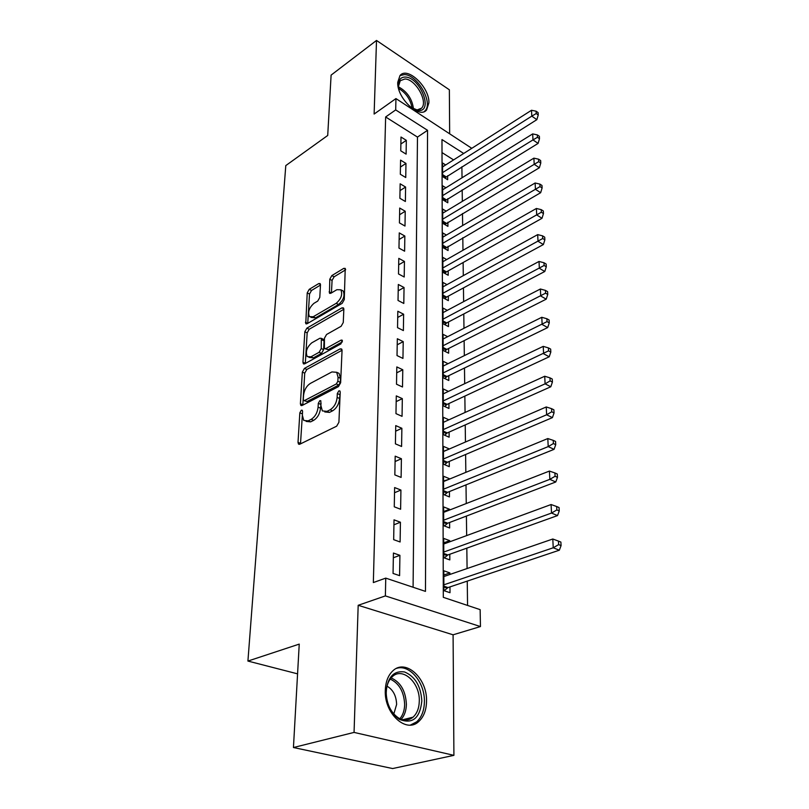 <?xml version="1.0" encoding="UTF-8"?>
<svg xmlns="http://www.w3.org/2000/svg" width="809" height="809" viewBox="0 0 809 809"><rect width="100%" height="100%" fill="white"/><g stroke="black" fill="none" stroke-linecap="round" stroke-linejoin="round"><path stroke-width="1.21" d="M301.322 410.203L299.836 412.823L298.015 442.351L298.47 444.06L299.826 444.202L336.665 426.181L338.91 422.268L340.225 392.062L339.911 390.949L338.86 390.858L337.313 393.558L337.141 397.421C336.483 403.094 334.137 407.22 330.092 409.799L327.008 411.356L322.366 410.921L320.93 405.703L320.819 400.758L319.818 400.667L318.301 403.337L318.099 407.149C317.411 412.762 315.106 416.827 311.172 419.335L308.168 420.852L303.759 420.447L302.354 415.199L302.586 411.417L302.283 410.284L301.322 410.203M302.495 412.833L300.493 443.878M340.174 393.174L339.598 398.493L337.141 397.421M321.062 403.125L320.546 408.191L318.099 407.149M397.745 82.306C396.683 97.96 419.426 119.459 426.596 109.943L428.891 102.844C429.71 87.372 407.412 66.025 399.99 75.54L397.745 82.306M385.296 690.36C384.063 713.518 406.27 733.834 418.769 721.507C423.785 716.865 426.383 710.08 426.545 701.14C427.344 678.276 405.612 658.334 392.881 670.813C388.148 675.232 385.62 681.754 385.296 690.36M320.485 284.889L320.142 283.585L318.726 283.575L309.23 289.339L307.218 292.919L305.772 323.661L307.147 323.701L342.156 303.345L344.27 299.603L345.231 268.396L343.724 268.386L331.821 275.606L329.769 279.257L329.485 293.192L330.942 293.222L336.857 289.703L340.852 289.804C342.753 294.405 341.206 298.905 336.21 303.314L313.204 316.754L309.473 316.653C307.612 312.132 309.119 307.683 313.983 303.304L317.735 301.069L319.788 297.429L320.485 284.889M413.086 587.243L417.474 137.085L385.64 116.971L395.702 109.913L395.945 98.577L471.778 148.32M293.445 747.526L354.059 732.408L453.91 755.343L392.638 768.55L293.445 747.526L299.239 644.106L247.918 661.064L285.789 165.592L327.716 135.467L331.103 75.116L376.509 40.45L374.122 114.059L395.945 98.577M453.91 755.343L453.091 634.802L358.185 605.294L354.059 732.408M358.185 605.294L385.377 595.909L385.751 578.122L425.463 591.379L427.557 130.32L395.702 109.913M385.64 116.971L373.343 582.561L385.751 578.122M304.427 368.419L302.344 372.11L300.392 403.742L300.817 405.349L302.182 405.451L338.435 386.641L340.629 382.778L342.045 350.459L341.631 348.982L340.124 348.881L304.427 368.419L306.813 369.48L304.73 373.171L302.819 405.127M302.95 362.25L304.831 331.781L306.874 328.141L341.954 307.865L343.471 307.926L343.845 309.301L343.269 322.498L341.135 326.27L326.563 334.491L324.449 338.213L324.389 348.487L325.835 348.568L341.115 340.114L342.167 340.164L340.943 343.855L304.71 363.807L303.345 363.737L302.95 362.25L305.327 363.312L307.167 332.873L304.831 331.781M449.652 133.394L449.359 89.789L376.509 40.45M445.678 164.955L442.543 162.993L442.594 176.595L447.66 179.719L447.64 175.735M445.911 187.779L442.614 185.777L442.665 199.692L447.792 202.776L447.771 198.701M446.153 211.139L442.695 209.086L442.735 223.335L447.923 226.368L447.903 222.202M446.406 235.055L442.766 232.952L442.816 247.544L448.065 250.527L448.034 246.26M446.679 259.547L442.847 257.393L442.887 272.34L448.206 275.272L448.176 270.894M446.983 284.637L442.917 282.422L442.968 297.732L448.348 300.614L448.317 296.134M447.296 310.343L442.998 308.067L443.049 323.762L448.489 326.583L448.469 321.992M447.65 336.686L443.089 334.36L443.13 350.449L448.641 353.199L448.621 348.487M448.024 363.696L443.17 361.299L443.221 377.803L448.803 380.483L448.773 375.659M448.439 391.394L443.251 388.937L443.312 405.865L448.965 408.474L448.934 403.529M448.894 419.81L443.342 417.292L443.403 434.655L449.126 437.194L449.096 432.107M449.187 449.056L443.453 451.371M449.187 448.884L443.433 446.376L443.494 464.204L449.288 466.662L449.258 461.443M449.359 479.15L443.544 481.062M449.359 478.665L443.524 476.248L443.585 494.542L449.46 496.918L449.43 491.559M449.541 510.064L449.531 509.245L443.635 511.551M449.531 509.245L443.625 506.909L443.686 525.708L449.642 527.984L449.612 522.483M449.713 541.818L449.713 540.655L443.736 542.849M449.713 540.655L443.726 538.41L443.787 557.725L449.824 559.909L449.784 554.256M393.427 553.043L393.053 573.429L399.595 575.644L399.909 555.328L393.427 553.043M394.023 519.843L393.67 539.654L400.111 541.979L400.425 522.23L394.023 519.843M394.62 487.564L394.266 506.818L400.617 509.255L400.92 490.052L394.62 487.564M395.186 456.165L394.843 474.903L401.112 477.421L401.406 458.743L395.186 456.165M395.743 425.615L395.409 443.848L401.588 446.467L401.871 428.285L395.743 425.615M396.289 395.884L395.965 413.632L402.053 416.332L402.326 398.635L396.289 395.884M396.814 366.932L396.501 384.214L402.508 386.995L402.781 369.753L396.814 366.932M397.33 338.738L397.017 355.566L402.953 358.417L403.216 341.631L397.33 338.738M397.826 311.253L397.532 327.655L403.378 330.578L403.63 314.226L397.826 311.253M398.311 284.475L398.028 300.463L403.802 303.456L404.045 287.498L398.311 284.475M398.797 258.364L398.503 273.948L404.207 277.002L404.449 261.449L398.797 258.364M399.252 232.901L398.979 248.1L404.611 251.205L404.844 236.036L399.252 232.901M399.707 208.055L399.434 222.89L404.996 226.045L405.228 211.24L399.707 208.055M400.152 183.805L399.889 198.286L405.38 201.492L405.602 187.041L400.152 183.805M400.576 160.131L400.324 174.269L405.744 177.525L405.966 163.418L400.576 160.131M406.108 154.125L406.32 140.341L401.001 137.024L400.748 150.818L406.108 154.125M467.562 605.445L467.248 581.105M467.086 568.535L466.823 548.148M466.662 535.588L466.409 516.081M466.247 503.542L466.004 484.874M465.842 472.355L465.61 454.496M465.448 442.007L465.226 424.917M465.064 412.459L464.851 396.107M464.69 383.678L464.487 368.024M464.326 355.626L464.133 340.65M463.972 328.292L463.79 313.953M463.628 301.636L463.456 287.923M463.294 275.636L463.122 262.521M462.97 250.274L462.809 237.725M462.647 225.529L462.495 213.515M462.333 201.37L462.182 189.872M462.03 177.768L461.888 166.785M453.596 159.909L442.017 152.598M449.905 574.451L449.895 572.924L443.828 570.79L443.888 590.641L450.006 592.714L449.976 586.909M247.918 661.064L297.57 673.846M463.699 153.467L441.977 139.563L443.302 597.335L480.142 609.642L480.455 626.56L385.377 595.909M453.091 634.802L480.455 626.56M417.474 137.085L427.557 130.32M449.895 572.924L443.838 575.017M399.909 555.328L393.336 557.765M400.425 522.23L393.943 524.798M400.92 490.052L394.519 492.732M401.406 458.743L395.085 461.534M401.871 428.285L395.641 431.177M402.326 398.635L396.177 401.618M402.781 369.753L396.703 372.838M403.216 341.631L397.219 344.796M403.63 314.226L397.715 317.462M404.045 287.498L398.2 290.815M404.449 261.449L398.675 264.836M404.844 236.036L399.14 239.484M405.228 211.24L399.585 214.749M405.602 187.041L400.03 190.611M405.966 163.418L400.455 167.038M406.32 140.341L400.88 144.012M306.095 421.408L310.626 421.863L308.168 420.852M320.546 408.191C319.868 413.793 317.563 417.849 313.629 420.356L310.626 421.863M324.773 411.943L329.465 412.398L327.008 411.356M339.598 398.493C338.951 404.156 336.605 408.272 332.56 410.851L329.465 412.398M342.055 350.267L306.813 369.48M303.314 399.333L303.608 400.445L304.568 400.516L336.342 383.941L337.869 381.241L338.051 377.237L336.675 372.292L331.912 371.928L310.322 383.436C306.5 385.974 304.235 389.958 303.547 395.399L303.314 399.333M304.093 400.647L306.995 401.547L304.568 400.516M336.736 372.362L339.092 373.384L340.478 378.329L340.306 382.333L338.779 385.023L306.995 401.547M343.845 309.291L309.21 329.243L307.167 332.873M325.026 348.78L328.221 349.67L342.338 341.883M311.778 342.834C306.773 347.253 305.266 351.844 307.258 356.597L310.969 356.799L319.12 352.279L321.234 348.558L321.315 338.324L319.879 338.263L311.778 342.834M308.927 357.356L313.346 357.881L310.969 356.799M323.064 339.143L324.065 340.872L323.61 349.66L321.497 353.381L313.346 357.881M310.98 317.371L315.53 317.876L313.204 316.754M341.671 290.209L343.178 290.977C345.089 295.578 343.542 300.078 338.546 304.477L315.53 317.876M345.574 269.852L334.127 276.789L332.074 280.43L331.447 292.929M320.475 285.051L311.526 290.471L309.513 294.051L307.744 323.357M444.141 590.732L448.014 587.567L559.332 550.201L553.235 547.784L552.8 539.006L443.848 576.544M443.868 584.816L553.235 547.784L558.645 544.609L561.082 545.59L560.89 542.081L558.463 541.1L558.645 544.609M552.8 539.006L558.463 541.1M561.082 545.59L559.332 550.201M421.833 700.958C419.962 718.321 412.479 724.449 399.373 719.343C391.414 713.831 387.005 705.195 386.156 693.444L386.146 691.655C387.663 677.042 393.781 670.479 404.51 671.955C415.068 676.385 420.842 686.052 421.833 700.958M386.247 692.342L386.257 694.001C387.046 704.861 391.121 712.84 398.483 717.937C403.843 720.971 408.697 720.708 413.055 717.168C417.06 713.467 419.133 708.067 419.295 700.948C419.992 682.634 402.558 666.667 392.355 676.648C388.542 680.207 386.5 685.435 386.247 692.342M393.811 713.963L396.622 704.447C396.289 695.78 393.093 689.693 387.026 686.174M410.426 725.056L416.665 721.84C421.661 717.229 424.24 710.494 424.412 701.625C424.958 682.513 409.384 663.835 396.461 668.406M399.09 90.274L398.352 85.299C398.503 79.737 400.839 76.997 405.38 77.057C420.104 77.27 433.725 111.713 418.546 110.52L410.578 107.233M413.753 109.185L417.09 109.933L421.519 108.214C428.446 101.843 415.482 78.979 404.925 78.979L400.233 80.718L398.412 86.533M424.25 111.561L424.978 110.884C433.543 102.986 417.525 74.661 404.409 74.59L399.949 75.591M444.283 557.907L447.852 554.954L557.522 515.586L551.516 513.058L551.091 504.533L443.736 544.012M443.767 552.062L551.516 513.058L556.845 509.933L559.241 510.954L559.059 507.546L556.663 506.525L556.845 509.933M551.091 504.533L556.663 506.525M559.241 510.954L557.522 515.586M444.404 525.981L447.701 523.211L555.773 481.982L549.837 479.343L549.432 471.071L443.645 512.36M443.666 520.197L549.837 479.343L555.085 476.268L557.462 477.33L557.28 474.023L554.913 472.952L555.085 476.268M549.432 471.071L554.913 472.952M557.462 477.33L555.773 481.982M444.505 494.916L447.549 492.317L554.064 449.339L548.209 446.598L547.814 438.559L443.544 481.547M443.565 489.182L548.209 446.598L553.386 443.565L555.722 444.667L555.561 441.461L553.225 440.349L553.386 443.565M547.814 438.559L553.225 440.349M555.722 444.667L554.064 449.339M444.586 464.669L447.407 462.232L552.416 417.616L546.631 414.774L546.247 406.967L443.453 451.553M443.474 458.976L546.631 414.774L551.738 411.791L554.044 412.934L553.882 409.809L551.566 408.656L551.738 411.791M546.247 406.967L551.566 408.656M554.044 412.934L552.416 417.616M444.647 435.202L447.266 432.926L550.798 386.763L545.094 383.84L544.72 376.246L443.362 422.328M443.383 429.559L545.094 383.84L550.13 380.897L552.405 382.07L552.244 379.037L549.968 377.854L550.13 380.897M544.72 376.246L549.968 377.854M552.405 382.07L550.798 386.763M444.697 406.502L447.124 404.369L549.23 356.769L543.597 353.766L543.233 346.373L443.271 393.852M443.292 400.9L548.563 350.853L550.818 352.067L550.656 349.104L548.411 347.9L548.563 350.853M543.233 346.373L548.411 347.9M550.818 352.067L549.23 356.769M444.738 378.531L446.993 376.529L547.713 327.574L542.151 324.49L541.787 317.3L443.18 366.093M443.201 372.959L547.046 321.628L549.26 322.862L549.109 319.99L546.894 318.746L547.046 321.628M541.787 317.3L546.894 318.746M549.26 322.862L547.713 327.574M444.768 351.258L446.861 349.387L546.227 299.158L540.736 296.013L540.382 289.005L443.099 339.022M443.12 345.726L545.559 293.182L547.754 294.446L547.612 291.644L545.418 290.38L545.559 293.182M540.382 289.005L545.418 290.38M547.754 294.446L546.227 299.158M444.788 324.662L446.73 322.902L544.781 271.49L539.35 268.275L539.016 261.459L443.019 312.628M443.039 319.161L544.123 265.483L546.287 266.778L546.146 264.058L543.982 262.753L544.123 265.483M539.016 261.459L543.982 262.753M546.287 266.778L544.781 271.49M444.798 298.713L446.598 297.065L543.375 244.551L538.015 241.264L537.682 234.62L442.938 286.871M442.958 293.242L542.718 238.513L544.861 239.828L544.72 237.179L542.576 235.854L542.718 238.513M537.682 234.62L542.576 235.854M544.861 239.828L543.375 244.551M444.798 273.391L446.477 271.854L542.01 218.288L536.711 214.951L536.387 208.479L442.857 261.732M442.877 267.961L541.352 212.231L543.466 213.576L543.324 210.987L541.211 209.642L541.352 212.231M536.387 208.479L541.211 209.642M543.466 213.576L542.01 218.288M444.798 248.676L540.665 192.694L535.437 189.306L535.123 182.996L442.776 237.189M442.796 243.266L540.018 186.616L542.111 187.981L541.979 185.463L539.886 184.098L540.018 186.616M535.123 182.996L539.886 184.098M542.111 187.981L540.665 192.694M444.788 224.538L539.37 167.746L534.193 164.298L533.889 158.149L442.705 213.222M442.725 219.158L538.713 161.648L540.786 163.034L540.655 160.576L538.592 159.191L538.713 161.648M533.889 158.149L538.592 159.191M540.786 163.034L539.37 167.746M444.778 200.966L538.096 143.405L532.979 139.917L532.676 133.91L442.634 189.812M442.644 195.616L532.979 139.917L537.449 137.297L539.492 138.703L539.37 136.296L537.328 134.901L537.449 137.297M532.676 133.91L537.328 134.901M539.492 138.703L538.096 143.405M444.768 177.94L536.852 119.661L531.796 116.132L531.503 110.267L442.563 166.937M442.574 172.61L531.796 116.132L536.215 113.543L538.238 114.959L538.106 112.623L536.094 111.197L536.215 113.543M531.503 110.267L536.094 111.197M538.238 114.959L536.852 119.661M302.273 413.844L299.836 412.823M339.76 394.64L337.313 393.558M320.738 404.379L318.301 403.337M313.629 420.356L311.172 419.335M332.56 410.851L330.092 409.799M300.483 443.342L298.015 442.351M342.005 349.761L340.124 348.881M302.819 404.773L300.392 403.742M304.73 373.171L302.344 372.11M338.779 385.023L336.342 383.941M340.306 382.333L337.869 381.241M340.478 378.329L338.051 377.237M309.21 329.243L306.874 328.141M343.835 308.795L341.954 307.865M328.221 349.67L325.835 348.568M342.429 340.731L341.115 340.114M321.497 353.381L319.12 352.279M323.61 349.66L321.234 348.558M324.065 340.872L321.699 339.77M338.546 304.477L336.21 303.314M331.346 292.979L329.121 291.867M332.074 280.43L329.769 279.257M334.127 276.789L331.821 275.606M345.585 269.346L343.724 268.386M307.713 323.378L305.408 322.275M309.513 294.051L307.218 292.919M311.526 290.471L309.23 289.339M320.475 284.455L318.726 283.575M447.104 588.113L443.878 587.01M448.014 587.567L443.878 586.151M391.111 677.902C400.597 682.169 405.683 690.967 406.391 704.305C406.249 710.555 404.53 715.55 401.244 719.272M399.889 718.695C402.922 715.105 404.51 710.373 404.652 704.487C404.015 691.796 399.191 683.322 390.181 679.075M398.443 86.816C407.22 91.619 412.236 99.042 413.5 109.063M412.105 108.275C410.608 99.588 406.128 92.974 398.675 88.434M446.962 555.51L443.777 554.347M447.852 554.954L443.767 553.467M446.821 523.777L443.676 522.574M447.701 523.211L443.676 521.663M446.679 492.893L443.575 491.639M447.549 492.317L443.575 490.709M446.548 462.819L443.484 461.514M447.407 462.232L443.484 460.564M446.416 433.513L443.393 432.168M447.266 432.926L443.393 431.197M446.285 404.965L443.302 403.58M447.124 404.369L443.302 402.589M446.163 377.136L443.211 375.71M446.993 376.529L443.211 374.698M446.042 349.994L443.13 348.537M446.861 349.387L443.13 347.506M445.921 323.519L443.049 322.022M446.73 322.902L443.039 320.991M445.799 297.682L442.968 296.165M446.598 297.065L442.958 295.113M445.688 272.471L442.887 270.924M446.477 271.854L442.887 269.862M445.577 247.857L442.806 246.28M446.356 247.23L442.806 245.208M445.476 223.82L442.735 222.222M446.244 223.193L442.725 221.13M445.365 200.339L442.654 198.711M446.133 199.702L442.654 197.618M445.263 177.393L442.584 175.745M446.022 176.756L442.584 174.633M299.239 444.363L298.47 444.06M301.514 405.643L300.817 405.349M339.092 373.384L336.675 372.292M323.681 339.436L321.315 338.324M303.972 364.02L303.345 363.737M343.178 290.977L340.852 289.804M330.032 293.475L329.485 293.192M306.338 323.934L305.772 323.661M398.483 717.937L399.373 719.343M386.257 694.001L386.156 693.444M402.791 719.727L413.055 717.168M416.473 109.893L417.879 110.469M398.402 86.442L398.352 85.299M419.628 109.528L421.519 108.214"/></g></svg>
